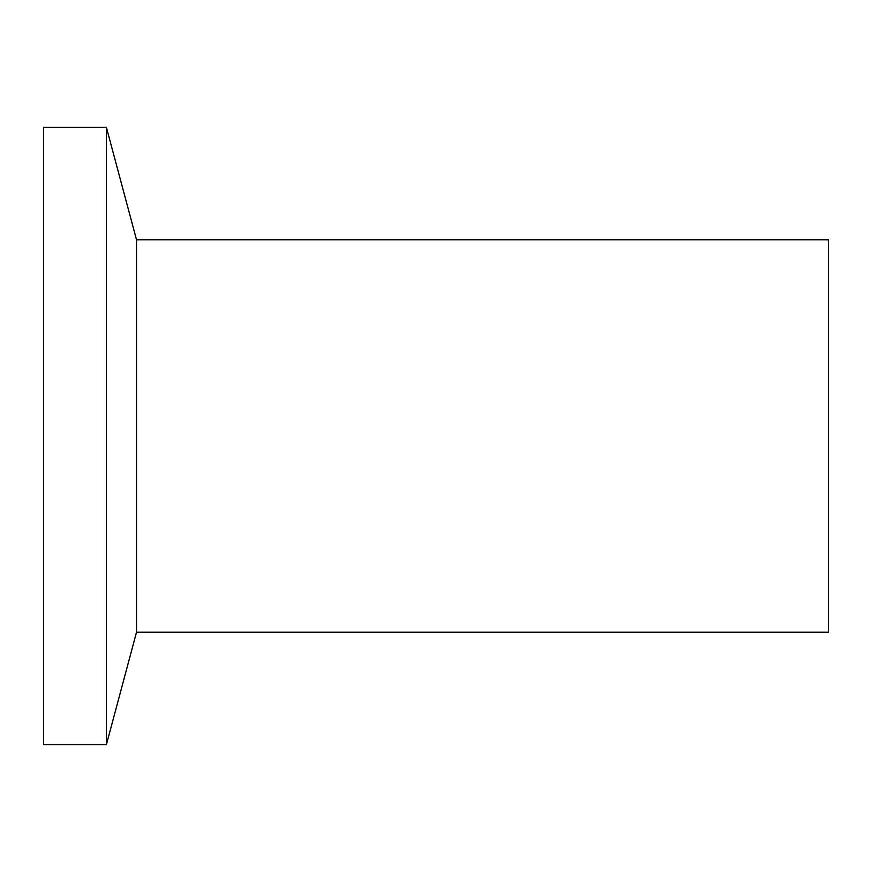 <?xml version="1.0" encoding="UTF-8"?>
<svg xmlns="http://www.w3.org/2000/svg" width="872" height="872" viewBox="0 0 872 872"><rect width="100%" height="100%" fill="white"/><g stroke="black" fill="none" stroke-linecap="round" stroke-linejoin="round"><path stroke-width="1.31" d="M136.523 239.8L136.523 632.2L828.4 632.2L828.4 239.8L136.523 239.8L106.384 127.312L43.6 127.312L43.6 744.688L106.384 744.688L106.384 127.312M136.523 632.2L106.384 744.688"/></g></svg>
